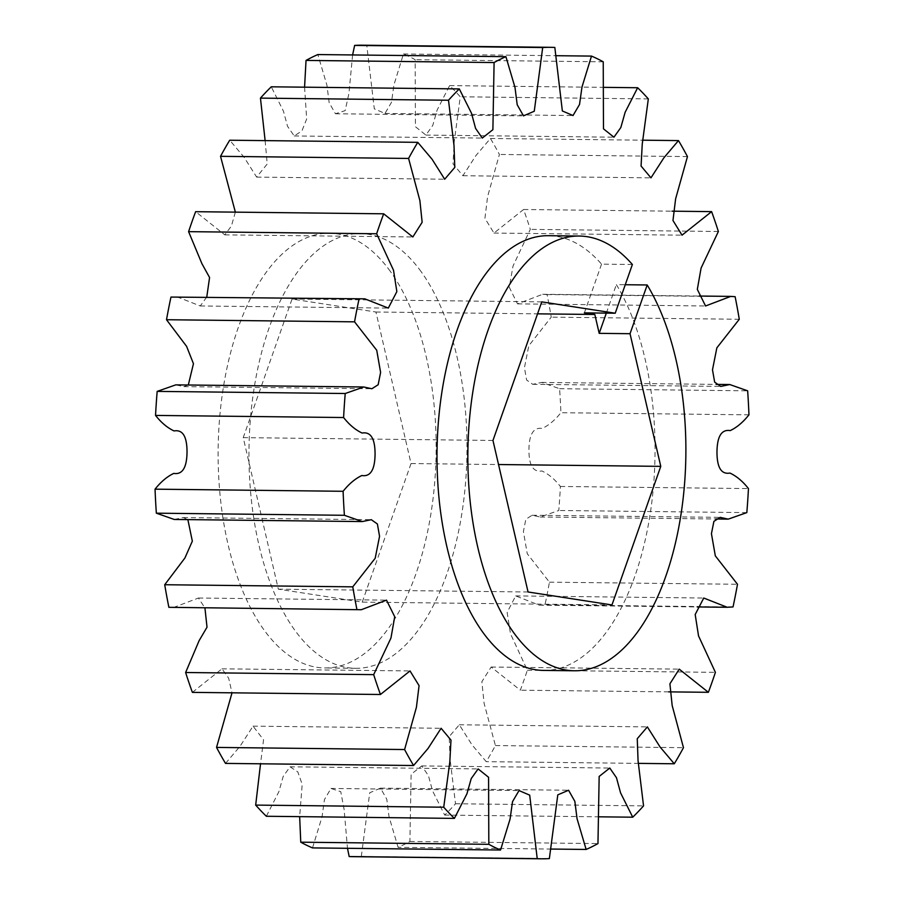 <?xml version="1.0" encoding="UTF-8"?>
<svg xmlns="http://www.w3.org/2000/svg" width="904" height="904" viewBox="0 0 904 904"><rect width="100%" height="100%" fill="white"/><g stroke="black" fill="none" stroke-linecap="round" stroke-linejoin="round"><path stroke-width="0.68" stroke-dasharray="4.52 3.39" d="M543.575 670.418A217.378 109.011 90.6 0 0 648.01 526.557A217.378 109.011 90.6 0 0 616.359 284.624L625.252 284.726M421.117 271.641A217.378 109.011 90.6 0 0 360.425 233.582A217.378 109.011 90.6 0 0 254.476 386.031A217.378 109.011 90.6 0 0 294.828 630.246A217.378 109.011 90.6 0 0 355.532 668.305A217.378 109.011 90.6 0 0 461.481 515.845A217.378 109.011 90.6 0 0 421.117 271.641M390.279 271.29A217.378 109.011 90.6 0 0 329.587 233.232A217.378 109.011 90.6 0 0 223.638 385.692A217.378 109.011 90.6 0 0 263.991 629.896A217.378 109.011 90.6 0 0 324.683 667.954A217.378 109.011 90.6 0 0 430.632 515.495A217.378 109.011 90.6 0 0 390.279 271.29M353.407 856.687A405.772 203.502 90.6 0 0 361.306 856.461L369.736 792.751L380.516 788.13L386.799 799.26L389.014 816.606L398.088 847.33A405.772 203.502 90.6 0 0 409.907 841.466L411.105 774.321L421.727 765.925L428.417 775.609L432.507 790.751L444.678 815.08A405.772 203.502 90.6 0 0 455.503 803.758L450 758.592L449.209 736.602L459.311 724.771L471.967 744.806L486.228 761.665A405.772 203.502 90.6 0 0 495.415 745.563L484.115 703.402L481.855 681.706L491.166 667.028L520.32 690.193A405.772 203.502 90.6 0 0 527.348 670.237L510.489 633.772L507.144 612.392L515.687 595.905L539.191 605.16L544.988 604.81A405.772 203.502 90.6 0 0 549.44 582.165L527.269 553.745L523.393 531.563L525.846 519.258L532.117 515.246L540.174 517.009L558.774 510.489A405.772 203.502 90.6 0 0 560.401 486.465C554.672 479.199 548.502 474.024 541.88 470.95C533.236 472.453 528.919 465.402 528.93 449.796C529.134 434.191 533.541 427.083 542.174 428.473C548.83 425.309 555.067 420.055 560.898 412.71A405.772 203.502 90.6 0 0 559.599 388.709L541.699 382.426L532.705 384.313L526.603 380.019L524.444 367.691L528.806 345.746L551.225 317.157A405.772 203.502 90.6 0 0 547.078 294.557L542.694 294.275L517.495 303.857L509.28 287.257L513.043 265.957L530.32 229.367A405.772 203.502 90.6 0 0 523.563 209.502L493.979 233.062L484.928 218.361L487.584 196.688L499.403 154.46A405.772 203.502 90.6 0 0 490.431 138.481L475.911 155.601L462.904 175.726L453.017 163.918L454.192 141.951L460.272 96.784A405.772 203.502 90.6 0 0 449.604 85.609L437.073 110.186L432.767 125.43L425.886 135.08L415.422 126.718L415.185 59.687A405.772 203.502 90.6 0 0 403.444 53.98L393.929 84.908L391.477 102.344L384.98 113.429L374.301 108.853L366.775 45.336A405.772 203.502 90.6 0 0 362.549 45.2M449.604 85.609L604.347 87.36M603.239 61.811L415.185 59.687M403.444 53.98L556.514 55.709M554.83 47.449L366.775 45.336M352.605 54.941L348.944 93.349L345.158 110.638L335.429 113.757L329.146 102.627L326.943 85.27L317.858 54.556M304.569 87.18L306.671 118.989L301.925 130.91L294.218 135.962L287.528 126.277L283.438 111.135L271.268 86.807M265.121 140.617L267.222 164.008L256.646 177.105L243.978 157.081L229.718 140.222M235.356 212.135L231.413 226.056L224.78 234.859L195.626 211.694M206.767 297.054L200.259 305.97L176.755 296.715M188.303 385.014L183.84 386.641L175.772 384.867M174.246 519.461L183.241 517.574L187.862 519.608M173.252 607.601L198.451 598.019L204.937 607.963M192.382 692.374L221.977 668.824L228.644 678.158L232.023 692.826M225.514 763.405L240.046 746.286L253.041 726.149L263.55 739.834L260.533 763.801M266.352 816.267L278.873 791.701L283.178 776.457L290.06 766.795L297.811 771.903L302.196 784.299L299.653 816.64M312.501 847.907L322.016 816.967L324.468 799.543L330.977 788.457L340.763 791.689L344.119 809.453L347.486 848.291M361.306 856.461L549.361 858.585M551.395 849.059L398.088 847.33M409.907 841.466L597.962 843.579M599.431 816.82L444.678 815.08M455.503 803.758L643.546 805.882M638.879 763.383L486.228 761.665M495.415 745.563L683.469 747.676M668.644 691.865L520.32 690.193M527.348 670.237L715.403 672.35M733.031 606.934L544.988 604.81M549.44 582.165L737.494 584.278M746.828 512.613L558.774 510.489M560.401 486.465L748.455 488.578M748.953 414.834L560.898 412.71M559.599 388.709L747.653 390.822M739.28 319.27L551.225 317.157M547.078 294.557L735.121 296.681M718.375 231.492L530.32 229.367M523.563 209.502L671.977 211.174M687.458 156.584L499.403 154.46M490.431 138.481L643.467 140.199M648.326 98.909L460.272 96.784M362.233 602.132L411.037 463.549L375.94 312.016L292.037 299.054L243.232 437.638L278.33 589.171L362.233 602.132L611.963 604.945M606.324 313.112L616.359 284.624M632.382 264.488L601.544 264.137A217.378 109.011 90.6 0 0 548.468 235.695M601.544 264.137L584.379 312.863M375.94 312.016L537.552 313.835M411.037 463.549L498.545 464.532M278.33 589.171L528.06 591.984M243.232 437.638L492.962 440.451M292.037 299.054L541.767 301.868M360.425 233.582L329.587 233.232M425.886 135.08L613.94 137.205M384.98 113.429L573.023 115.542M335.429 113.757L523.484 115.87M294.218 135.962L482.273 138.075M256.646 177.105L444.689 179.229M224.78 234.859L412.834 236.972M200.259 305.97L388.313 308.094M183.84 386.641L371.883 388.754M183.241 517.574L371.295 519.687M198.451 598.019L386.505 600.143M221.977 668.824L410.02 670.937M253.041 726.149L441.095 728.274M290.06 766.795L478.114 768.92M330.977 788.457L519.02 790.571M380.516 788.13L568.571 790.243M421.727 765.925L609.782 768.038M459.311 724.771L647.354 726.895M491.166 667.028L679.22 669.141M515.687 595.905L703.741 598.03M539.191 605.16L697.233 606.946M532.117 515.246L720.16 517.359M540.174 517.009L715.697 518.986M541.699 382.426L716.137 384.392M532.705 384.313L720.759 386.426M542.694 294.275L699.063 296.037M517.495 303.857L705.549 305.981M493.979 233.062L682.023 235.176M462.904 175.726L650.959 177.851M355.532 668.305L324.683 667.954"/><path stroke-width="1.36" d="M615.217 313.213L541.767 301.868L492.962 440.451L528.06 591.984L611.963 604.945L660.767 466.362L630.031 333.7L599.194 333.35L594.821 314.479L584.379 312.863L615.217 313.213L632.382 264.488A217.378 109.011 90.6 0 0 579.317 236.046A217.378 109.011 90.6 0 0 473.368 388.505A217.378 109.011 90.6 0 0 513.721 632.71A217.378 109.011 90.6 0 0 574.413 670.768A217.378 109.011 90.6 0 0 678.847 526.908A217.378 109.011 90.6 0 0 647.196 284.975L625.252 284.726M579.317 236.046L548.468 235.695A217.378 109.011 90.6 0 0 442.519 388.155A217.378 109.011 90.6 0 0 482.883 632.359A217.378 109.011 90.6 0 0 543.575 670.418L574.413 670.768M604.347 87.36L637.648 87.733L625.127 112.299L620.822 127.543L613.94 137.205L603.476 128.831L603.239 61.811A405.772 203.502 90.6 0 0 591.499 56.093L556.514 55.709M352.605 54.941L354.639 45.415A405.772 203.502 90.6 0 1 362.549 45.2L550.592 47.313A405.772 203.502 90.6 0 1 554.83 47.449L562.356 110.966L573.023 115.542L579.532 104.457L581.984 87.033L591.499 56.093M354.639 45.415L542.694 47.539L534.264 111.248L523.484 115.87L517.201 104.74L514.986 87.394L505.912 56.669L317.858 54.556A405.772 203.502 90.6 0 0 306.038 60.421L304.569 87.18M306.038 60.421L494.092 62.534L492.895 129.679L482.273 138.075L475.583 128.391L471.492 113.249L459.322 88.92L271.268 86.807A405.772 203.502 90.6 0 0 260.454 98.118L265.121 140.617M260.454 98.118L448.497 100.242L454 145.408L454.791 167.398L444.689 179.229L432.033 159.194L417.772 142.335L229.718 140.222A405.772 203.502 90.6 0 0 220.531 156.324L235.356 212.135M220.531 156.324L408.585 158.437L419.885 200.598L422.145 222.294L412.834 236.972L383.68 213.807L195.626 211.694A405.772 203.502 90.6 0 0 188.597 231.65L201.931 263.697L209.57 277.517L206.767 297.054M170.969 297.066L364.809 298.84L170.969 297.066A405.772 203.502 90.6 0 0 166.505 319.722L186.597 346.368L193.456 363.702L188.303 385.014M188.597 231.65L376.652 233.763L393.511 270.228L396.856 291.608L388.313 308.094L364.809 298.84M157.172 391.387L345.226 393.511L363.826 386.991L175.772 384.867L157.172 391.387A405.772 203.502 90.6 0 0 155.544 415.422C161.274 422.688 167.455 427.863 174.065 430.937C182.71 429.423 187.026 436.474 187.026 452.079C186.823 467.696 182.405 474.792 173.771 473.402C167.116 476.566 160.878 481.821 155.047 489.166A405.772 203.502 90.6 0 0 156.347 513.178L174.246 519.461L362.301 521.574L344.401 515.291L156.347 513.178M166.505 319.722L354.56 321.835L376.731 350.255L380.607 372.437L378.154 384.742L371.883 388.754L363.826 386.991M155.544 415.422L343.599 417.535C349.328 424.801 355.498 429.976 362.12 433.05C370.764 431.547 375.081 438.598 375.07 454.203C374.866 469.809 370.459 476.916 361.826 475.527C355.17 478.691 348.933 483.945 343.102 491.29L155.047 489.166M187.862 519.608L192.337 541.157L184.913 557.994L164.72 584.73A405.772 203.502 90.6 0 0 168.878 607.318L361.306 609.725L168.878 607.318M164.72 584.73L352.775 586.843L375.194 558.254L379.556 536.309L377.397 523.981L371.295 519.687L362.301 521.574M204.937 607.963L207.016 627.206L199.129 640.642L185.625 672.508A405.772 203.502 90.6 0 0 192.382 692.374L380.437 694.498L410.02 670.937L419.072 685.639L416.416 707.312L404.596 749.54L216.542 747.416A405.772 203.502 90.6 0 0 225.514 763.405L413.569 765.519L428.089 748.399L441.095 728.274L450.983 740.082L449.808 762.049L443.728 807.215L255.674 805.091A405.772 203.502 90.6 0 0 266.352 816.267L454.396 818.391L466.927 793.814L471.233 778.57L478.114 768.92L488.578 777.282L488.815 844.313L300.761 842.189A405.772 203.502 90.6 0 0 312.501 847.907L500.556 850.02L510.071 819.092L512.523 801.656L519.02 790.571L529.699 795.147L537.225 858.664L349.17 856.551A405.772 203.502 90.6 0 0 353.407 856.687L541.451 858.8A405.772 203.502 90.6 0 0 549.361 858.585L557.791 794.865L568.571 790.243L574.854 801.373L577.057 818.73L586.142 849.444L551.395 849.059M185.625 672.508L373.68 674.633L390.957 638.043L394.72 616.743L386.505 600.143L361.306 609.725M232.023 692.826L216.542 747.416M260.533 763.801L255.674 805.091M299.653 816.64L300.761 842.189M347.486 848.291L349.17 856.551M599.431 816.82L632.732 817.193L620.562 792.864L616.471 777.722L609.782 768.038L599.16 776.434L597.962 843.579A405.772 203.502 90.6 0 1 586.142 849.444M638.879 763.383L674.282 763.778L660.022 746.919L647.354 726.895L637.252 738.715L638.054 760.705L643.546 805.882A405.772 203.502 90.6 0 1 632.732 817.193M668.644 691.865L708.374 692.306L679.22 669.141L669.909 683.819L672.169 705.515L683.469 747.676A405.772 203.502 90.6 0 1 674.282 763.778M671.977 211.174L711.617 211.626A405.772 203.502 90.6 0 1 718.375 231.492L701.086 268.07L697.323 289.382L705.549 305.981L730.748 296.399L735.121 296.681A405.772 203.502 90.6 0 1 739.28 319.27L716.849 347.859L712.488 369.804L714.657 382.143L720.759 386.426L729.754 384.539L747.653 390.822A405.772 203.502 90.6 0 1 748.953 414.834C743.122 422.179 736.884 427.434 730.229 430.598C721.595 429.208 717.177 436.304 716.974 451.921C716.974 467.526 721.29 474.577 729.935 473.063C736.545 476.137 742.726 481.312 748.455 488.578A405.772 203.502 90.6 0 1 746.828 512.613L728.228 519.133L720.16 517.359L713.9 521.371L711.437 533.676L715.324 555.858L737.494 584.278A405.772 203.502 90.6 0 1 733.031 606.934L727.245 607.285L703.741 598.03L695.187 614.517L698.532 635.896L715.403 672.35A405.772 203.502 90.6 0 1 708.374 692.306M643.467 140.199L678.486 140.595A405.772 203.502 90.6 0 1 687.458 156.584L675.627 198.801L672.971 220.486L682.023 235.176L711.617 211.626M637.648 87.733A405.772 203.502 90.6 0 1 648.326 98.909L642.247 144.064L641.072 166.042L650.959 177.851L663.954 157.714L678.486 140.595M550.592 47.313A405.772 203.502 90.6 0 0 542.694 47.539M505.912 56.669A405.772 203.502 90.6 0 0 494.092 62.534M459.322 88.92A405.772 203.502 90.6 0 0 448.497 100.242M417.772 142.335A405.772 203.502 90.6 0 0 408.585 158.437M383.68 213.807A405.772 203.502 90.6 0 0 376.652 233.763M359.012 299.19A405.772 203.502 90.6 0 0 354.56 321.835M345.226 393.511A405.772 203.502 90.6 0 0 343.599 417.535M343.102 491.29A405.772 203.502 90.6 0 0 344.401 515.291M352.775 586.843A405.772 203.502 90.6 0 0 356.922 609.443M373.68 674.633A405.772 203.502 90.6 0 0 380.437 694.498M404.596 749.54A405.772 203.502 90.6 0 0 413.569 765.519M443.728 807.215A405.772 203.502 90.6 0 0 454.396 818.391M488.815 844.313A405.772 203.502 90.6 0 0 500.556 850.02M537.225 858.664A405.772 203.502 90.6 0 0 541.451 858.8M599.194 333.35L606.324 313.112M630.031 333.7L647.196 284.975M537.552 313.835L594.821 314.479M498.545 464.532L660.767 466.362M697.233 606.946L727.245 607.285M715.697 518.986L728.228 519.133M716.137 384.392L729.754 384.539M699.063 296.037L730.748 296.399"/></g></svg>
